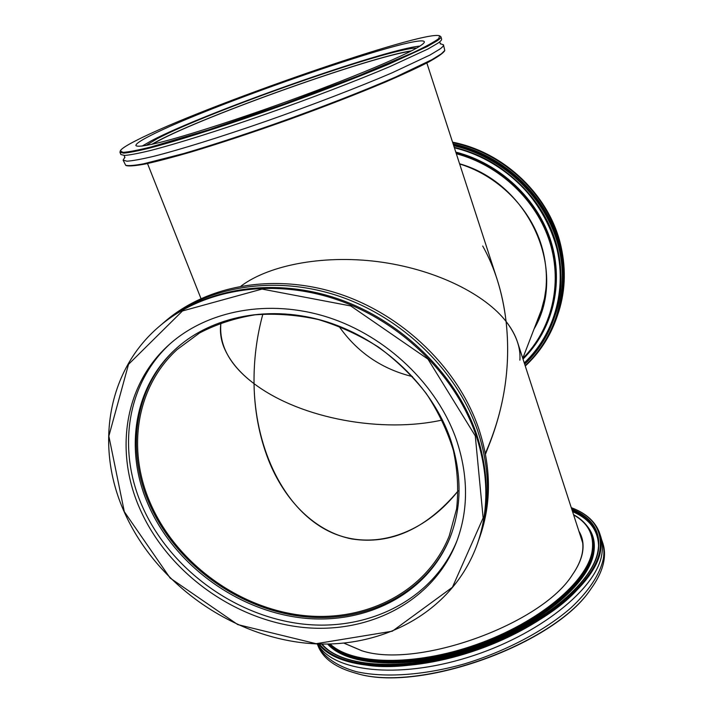 <?xml version="1.0" encoding="UTF-8"?>
<svg xmlns="http://www.w3.org/2000/svg" width="713" height="713" viewBox="0 0 713 713"><rect width="100%" height="100%" fill="white"/><g stroke="black" fill="none" stroke-linecap="round" stroke-linejoin="round"><path stroke-width="1.07" d="M442.122 420.037C383.532 433.147 301.546 419.476 254.033 383.647C254.443 410.75 259.265 436.187 268.471 459.974C284.861 501.31 315.467 531.827 351.839 538.966C390.662 544.99 426.124 528.939 458.209 490.802C420.091 539.01 364.61 552.842 322.57 527.852C280.432 502.781 254.88 444.342 254.033 383.647C301.546 419.476 383.532 433.147 442.122 420.037M582.69 542.834L517.54 342.231C515.303 335.306 511.488 328.381 506.087 321.465C511.025 366.83 504.109 410.804 485.339 453.379M482.71 246.03C494.813 267.571 502.603 292.722 506.087 321.465C516.203 334.7 520.802 347.605 519.884 360.181M262.865 314.103C256.707 336.598 253.757 359.771 254.033 383.647C229.836 365.457 218.802 345.226 220.923 322.927C219.72 331.082 220.727 339.219 223.953 347.32C229.47 360.618 239.497 372.73 254.033 383.647C253.757 359.771 256.707 336.598 262.865 314.103M338.898 326.197C357.124 352.222 381.66 369.022 412.515 376.607M545.998 288.417L544.474 298.319L541.443 309.843L522.763 358.327M485.491 454.145L490.758 440.607C505.437 401.446 510.553 361.723 506.087 321.465C485.366 294.808 438.112 270.494 382.703 262.322C327.374 254.167 270.477 264.051 241.047 286.056C270.477 264.051 327.374 254.167 382.703 262.322C438.112 270.494 485.366 294.808 506.087 321.465C504.332 306.394 501.284 292.17 496.934 278.783L426.837 62.967M150.265 502.968C126.887 449.68 135.8 387.364 177.154 349.522L199.578 332.962C216.583 324.112 235.13 318.06 255.236 314.807C275.913 313.292 296.929 314.87 318.274 319.531C339.424 325.939 359.53 335.155 378.612 347.169C396.704 360.609 412.569 376.027 426.196 393.424C438.254 411.642 447.318 430.661 453.388 450.491C457.63 470.411 458.691 489.893 456.587 508.948L449.261 535.846C426.454 592.788 363.728 623.438 299.941 615.087C236.03 606.718 175.567 561.55 150.265 502.968M152.35 144.24L158.892 140.586C206.859 115.034 370.314 56.888 410.804 51.193M136.691 140.265C201.324 107.093 424.841 29.331 439.618 35.819L438.718 38.636C434.395 41.862 425.919 46.514 413.29 52.566L358.131 75.988L283.863 104.053L208.74 129.775L151.308 146.887C137.725 150.265 128.233 152.092 122.841 152.359L120.345 150.764C121.415 148.714 126.861 145.211 136.691 140.265M120.345 150.764L119.953 152.27L123.714 153.143C129.16 152.671 137.805 150.978 149.632 148.063C175.808 141.245 217.037 128.278 262.963 112.253C309.13 96.005 355.493 78.261 389.191 64.018L427.256 46.541L437.158 40.801C439.912 38.894 441.151 37.539 440.884 36.728L439.618 35.819M119.953 152.27L120.862 154.525L124.641 155.443C130.096 155.006 138.75 153.348 150.586 150.479C176.771 143.732 217.991 130.818 263.899 114.811C310.039 98.59 356.366 80.819 390.029 66.541L428.041 48.965L437.925 43.172C440.67 41.256 441.9 39.875 441.623 39.037L440.884 36.728M149.997 135.827C140.265 140.764 135.568 144.026 135.916 145.595C137.333 147.11 146.21 145.835 162.546 141.78C185.968 135.657 222.688 124.098 263.596 109.838C336.848 84.223 406.499 55.418 420.572 45.668C423.335 43.823 424.583 42.522 424.333 41.755C420.367 32.138 208.312 105.533 149.997 135.827M443.468 44.803L444.778 50.445L441.347 53.84L431.918 59.669L395.804 76.942C363.808 90.863 319.602 108.073 274.719 123.964C240.629 135.871 210.29 145.728 183.704 153.545L143.42 163.847C134.49 165.469 128.581 165.96 125.693 165.318L123.108 160.131L126.941 161.2C132.431 160.853 141.103 159.284 152.965 156.495C179.168 149.917 220.379 137.146 266.234 121.192C312.312 105.016 358.55 87.209 392.123 72.815L430.001 55.026L439.823 49.108C442.55 47.129 443.762 45.694 443.468 44.803L440.179 43.689M125.693 165.318L126.486 165.674C129.606 166.334 136.121 165.728 146.031 163.847C157.885 161.209 172.76 157.297 190.674 152.119C220.103 143.277 253.008 132.368 289.38 119.401C325.681 106.21 357.988 93.635 386.294 81.692C403.398 74.268 417.363 67.788 428.174 62.272C437.007 57.397 442.416 53.716 444.395 51.22L444.778 50.445M124.935 157.181L123.108 160.131M419.975 46.06C383.434 49.553 204.435 112.85 151.842 140.514L142.012 146.129M416.668 48.047C389.592 47.94 208.437 111.585 157.101 138.777L145.835 145.55M411.437 50.864C369.851 56.96 206.209 115.212 157.938 140.907L151.655 144.391M124.329 511.729L108.848 436.115L128.527 364.334L182.475 310.957L262.036 289.077L350.76 305.948L427.934 359.094L475.286 435.901L483.138 517.941L452.425 587.271L392.328 631.201L316.109 643.696L237.75 624.588L170.149 578.065L124.329 511.729M124.062 511.542C154.578 580.935 226.752 633.83 302.597 642.769C378.255 651.7 452.514 613.643 477.345 543.974C489.073 510.036 488.655 473.869 476.088 435.456C455.411 374.842 400.234 320.85 335.493 299.166C270.682 277.571 202.296 289.523 159.418 326.278C106.727 370.84 95.257 447.194 124.062 511.542M477.345 543.974L477.826 542.602C489.546 508.717 489.127 472.594 476.587 434.253C455.964 373.755 400.902 319.87 336.286 298.23C271.608 276.689 203.339 288.631 160.523 325.333L159.418 326.278M139.695 508.414C166.735 570.525 231.039 618.269 298.872 626.932C366.553 635.568 433.067 602.654 456.65 541.684C468.521 510.027 468.468 476.124 456.489 439.966C437.417 384.922 386.82 336.242 327.9 317.276C268.926 298.391 207.073 310.307 169.026 344.744C124.187 384.797 114.552 451.561 139.695 508.414M163.268 322.98L165.443 321.117C208 284.656 275.726 272.758 339.834 294.068C403.879 315.476 458.414 368.879 478.824 428.905C491.23 466.953 491.613 502.817 479.974 536.488L479.02 539.188C490.696 505.419 490.303 469.448 477.835 431.276C457.327 371.036 402.56 317.419 338.265 295.913C273.908 274.496 205.941 286.412 163.268 322.98L161.904 324.165M478.414 540.891L479.02 539.188M170.229 343.675C126.495 383.728 117.28 449.582 142.047 505.731C168.829 567.379 232.456 614.82 299.736 623.679C366.883 632.502 433.103 600.328 457.211 540.187M148.108 504.421C173.705 563.591 234.809 609.187 299.371 617.627C363.817 626.032 427.176 595.025 450.117 537.433C461.935 506.809 462.015 473.967 450.366 438.905C432.033 386.205 383.469 339.771 327.062 321.902C270.601 304.112 211.485 315.921 175.353 349.299C133.447 387.507 124.436 450.545 148.108 504.421M175.888 348.809C134.481 387.016 125.657 449.645 149.16 503.209C174.64 562.165 235.45 607.636 299.772 616.157C363.969 624.659 427.203 593.982 450.375 536.764M459.644 163.972C500.767 176.583 534.34 212.519 543.449 252.955C548.466 275.37 547.085 296.768 539.286 317.151L535.231 326.278M534.394 328.426C567.726 271.296 530.196 183.883 459.582 163.767M539.607 316.314L535.891 324.584M452.559 142.163C504.938 152.315 550.142 196.235 561.086 246.734C566.327 270.494 565.159 293.31 557.584 315.173L557.085 316.581M452.728 142.68C504.964 153.028 549.937 196.895 560.864 247.277C566.113 271.074 564.946 293.908 557.361 315.797M525.276 366.045C539.376 352.944 549.741 337.133 556.372 318.622C563.992 296.626 565.159 273.667 559.874 249.746C549.019 199.907 505.071 156.281 453.504 145.06M453.718 145.728C501.631 156.807 542.843 195.023 556.889 240.825C570.899 286.688 557.361 335.689 525.142 365.653M453.156 143.99C505.027 154.828 549.429 198.571 560.32 248.65C565.587 272.509 564.42 295.414 556.817 317.365L556.372 318.622M579.348 532.549L581.514 537.513C583.091 542.335 583.323 547.62 582.209 553.35C580.863 560.186 577.539 567.405 572.245 574.999M361.847 650.746L344.192 643.197M344.04 643.206L361.705 650.711C416.971 669.168 541.515 624.33 572.325 574.883C577.682 567.227 581.042 559.955 582.396 553.074C583.956 544.777 582.797 537.477 578.903 531.185M580.917 537.37L582.191 539.973M356.366 673.357L356.643 673.428C419.297 693.125 554.99 644.267 590.712 589.161L590.881 588.929M601.522 539.385L602.913 543.458C604.597 548.698 604.945 554.411 603.947 560.587C602.503 569.411 598.198 578.778 591.05 588.688C555.213 643.991 418.941 693.054 356.081 673.286C335.832 667.778 323.167 658.678 318.105 645.996L317.276 643.928M602.333 541.639C604.018 546.871 604.357 552.566 603.35 558.725C600.079 574.027 588.991 591.122 570.552 608.216C544.34 630.871 505.562 651.406 464.528 663.856C423.442 675.461 383.942 677.965 356.001 671.584C336.073 665.808 323.203 656.691 317.401 644.222M318.631 643.973C336.714 669.133 402.016 674.801 471.462 651.842C540.944 629.08 595.836 583.528 600.658 550.329C601.683 544.233 601.371 538.591 599.713 533.431C595.765 522.085 586.647 513.636 572.352 508.066L572.084 507.959M571.256 507.638L571.817 507.852C593.056 516.167 602.44 530.196 599.981 549.955C595.15 582.851 541.015 627.93 472.211 650.719C403.451 673.705 338.247 668.616 319.495 644.008M599.713 533.431L600.881 537.076C602.547 542.281 602.877 547.94 601.861 554.072C597.075 588.225 539.411 635.221 468.022 657.341C396.669 679.685 332.222 671.272 317.641 643.937M578.626 513.815L591.024 522.085M456.311 153.723C499.991 165.327 536.978 200.674 549.964 242.67C562.869 284.728 551.416 329.78 522.789 358.407M524.679 364.218C556.176 334.513 569.286 286.296 555.498 241.19C541.666 196.155 501.301 158.509 454.234 147.315M524.438 363.487C537.736 350.912 547.575 335.859 553.974 318.319M454.404 147.832C501.061 158.928 541.078 196.244 554.803 240.896C568.484 285.619 555.489 333.443 524.26 362.926M553.912 318.47C580.266 252.393 530.864 163.928 454.368 147.725C504.456 159.159 546.907 201.699 557.521 250.201C562.78 273.926 561.577 296.688 553.912 318.47C547.548 336.001 537.745 351.063 524.492 363.657M523.003 359.076C552.334 330.297 564.215 284.576 551.113 241.876C537.958 199.248 500.187 163.464 455.785 152.083M455.999 152.76C503.226 164.551 542.816 204.934 552.949 250.816C558.127 274.131 556.853 296.448 549.135 317.784L549.081 317.945M549.135 317.784L549.019 318.096C543.235 333.666 534.536 347.24 522.932 358.826C534.509 347.284 543.208 333.711 549.019 318.096C556.746 296.751 558.012 274.416 552.833 251.092C542.709 205.282 503.235 164.926 456.097 153.037M573.626 514.92C588.332 523.235 594.49 535.383 592.084 551.354C587.173 581.656 538.975 622.529 476.48 644.534C414.039 666.673 351.955 664.819 330.19 644.044M321.59 644.062C340.992 667.894 405.617 672.306 473.102 649.481C540.632 626.825 593.546 582.61 598.403 550.24C600.872 531.033 591.968 517.273 571.683 508.957M597.253 534.483C593.474 524.046 585.141 516.123 572.254 510.713M586.193 578.047C551.746 632.707 414.422 682.154 353.042 661.994M323.069 645.149L322.187 644.071M572.548 511.604C589.508 518.921 598.171 530.374 598.555 545.971M571.969 509.84C585.052 515.321 593.43 523.387 597.111 534.028C598.76 539.153 599.063 544.741 598.02 550.801M327.686 644.089C347.329 666.593 409.654 670.229 474.02 648.224C538.431 626.379 588.831 584.188 593.742 553.038C595.471 542.718 593.394 533.894 587.494 526.542M329.165 644.062C350.315 665.407 412.586 667.805 475.723 645.666C538.903 623.67 587.851 582.325 592.761 551.728C593.831 545.775 593.546 540.276 591.924 535.249L592.218 536.158C593.849 541.194 594.125 546.702 593.064 552.664C588.154 583.51 538.484 625.248 474.76 647.101C411.071 669.124 348.898 666.031 328.622 644.071M200.968 298.533L147.502 163.535M124.811 157.716L124.222 155.452M439.627 41.898L440.607 44.019M590.712 589.161L591.05 588.688M356.643 673.428L356.081 673.286M571.817 507.852L572.352 508.066M597.111 534.028C598.742 539.081 599.036 544.598 598.011 550.596C593.234 582.646 540.418 626.861 472.995 649.427C405.617 672.225 341.144 667.68 322.107 644.071M591.924 535.249C589.009 526.657 582.877 519.795 573.537 514.652"/></g></svg>
